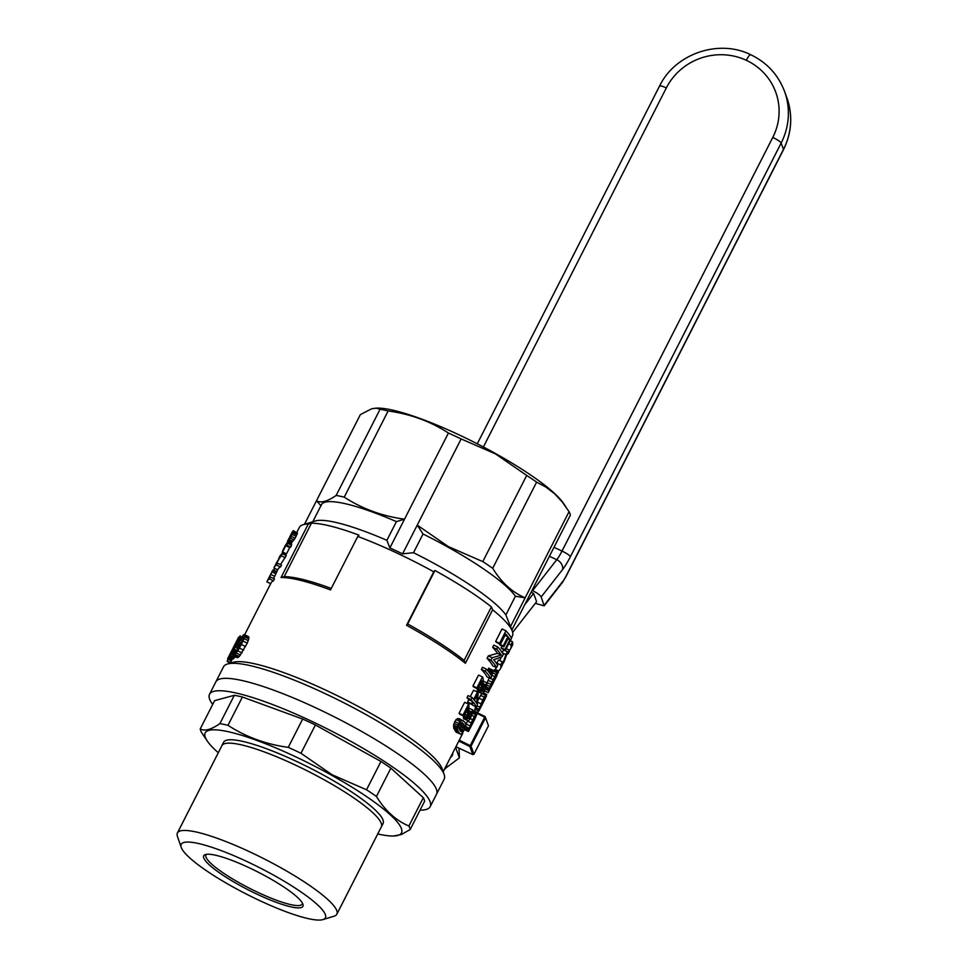 <?xml version="1.0" encoding="UTF-8"?>
<svg xmlns="http://www.w3.org/2000/svg" width="968" height="968" viewBox="0 0 968 968"><rect width="100%" height="100%" fill="white"/><g stroke="black" fill="none" stroke-linecap="round" stroke-linejoin="round"><path stroke-width="1.45" d="M524.68 604.831L533.586 593.42L531.093 592.259M533.586 593.42L536.611 601.673L512.653 632.37M532.025 590.407L532.582 590.674C537.252 592.985 540.12 595.078 541.185 596.953L544.173 605.859L535.304 603.342M541.185 596.953L562.505 569.656A25.616 4.852 115 0 0 570.394 556.709L781.152 143.058L783.475 149.375L565.772 576.638A8.543 1.621 -65 0 1 563.134 580.957L544.21 605.206M315.011 707.475A123.819 22.566 27 0 1 436.52 794.232A123.819 22.566 -153 0 0 315.011 707.475A123.819 22.566 -153 0 0 215.876 681.811A123.819 22.566 27 0 1 315.011 707.475M212.682 704.474A123.819 22.566 27 0 1 209.548 694.225A123.819 22.566 27 0 1 308.683 719.889A123.819 22.566 27 0 1 430.191 806.659A123.819 22.566 27 0 1 420.076 810.143M393.359 836.013L401.272 834.561L410.178 829.552A117.418 21.393 -153 0 0 408.895 826.019C395.888 820.465 385.07 810.603 376.443 796.458L390.866 768.156A117.418 21.393 27 0 0 380.956 761.477L315.399 724.971A117.418 21.393 27 0 0 309.01 721.959A117.418 21.393 27 0 0 302.669 719.055L242.399 697.008A117.418 21.393 27 0 0 234.316 695.314L214.642 700.626L200.219 728.928A117.418 21.393 -153 0 0 201.513 732.449L207.454 741.282A110.158 20.074 27 0 1 235.66 733.55A110.158 20.074 27 0 1 331.661 775.259A110.158 20.074 27 0 1 393.359 836.013A110.158 20.074 27 0 1 377.726 833.956M376.443 796.458A117.418 21.393 -153 0 0 366.533 789.779L380.956 761.477M408.895 826.019L423.319 797.717L390.866 768.156M423.319 797.717A117.418 21.393 27 0 1 424.601 801.238L410.178 829.552M381.174 827.204A89.492 16.311 -153 0 0 381.356 826.902A89.492 16.311 -153 0 0 293.534 764.2A89.492 16.311 -153 0 0 221.878 745.65A89.492 16.311 -153 0 0 221.732 745.977M181.222 847.387A80.925 14.75 27 0 1 260.017 867.921A80.925 14.75 27 0 1 322.937 919.6A80.925 14.75 27 0 1 260.634 901.026A80.925 14.75 27 0 1 181.222 847.387L177.422 836.352A89.467 16.299 27 0 1 177.41 832.964L221.902 745.663A89.467 16.299 27 0 1 309.022 771.75A89.467 16.299 27 0 1 381.331 826.89L383.062 823.538A89.492 16.311 -153 0 0 295.24 760.824A89.492 16.311 -153 0 0 223.596 742.274L221.878 745.65M366.533 789.779L332.109 774.763L300.975 753.285A117.418 21.393 -153 0 0 288.246 747.356C265.97 744.307 245.884 736.95 227.976 725.31A117.418 21.393 -153 0 0 219.893 723.616C211.145 729.678 204.587 731.445 200.219 728.928M218.296 752.729A110.158 20.074 27 0 1 207.454 741.282M227.976 725.31L242.399 697.008M219.893 723.616L234.316 695.314M300.975 753.285L315.399 724.971M288.246 747.356L302.669 719.055M206.716 854.296A53.966 9.837 -153 0 0 205.99 855.059A53.966 9.837 -153 0 0 249.611 888.321A53.966 9.837 -153 0 0 302.161 904.064A53.966 9.837 -153 0 0 302.367 903.035M297.188 897.106A55.672 10.152 -153 0 0 247.977 867.183A55.672 10.152 -153 0 0 205.422 854.55A55.672 10.152 -153 0 0 248.716 890.1A55.672 10.152 -153 0 0 302.923 904.221A55.672 10.152 -153 0 0 297.188 897.106M177.41 832.964A89.467 16.299 27 0 1 264.53 859.052A89.467 16.299 27 0 1 336.852 914.191A89.467 16.299 27 0 1 334.093 916.188L322.937 919.6M430.191 806.659L444.167 779.228A123.819 22.566 -153 0 0 444.155 774.521L442.255 769.003A119.548 21.78 -153 0 0 324.958 689.773A119.548 21.78 -153 0 0 232.913 662.342L227.335 664.048A123.819 22.566 -153 0 0 223.523 666.795L209.548 694.225M511.346 637.997L512.387 635.94A119.548 21.78 -153 0 0 512.375 631.402A119.548 21.78 -153 0 0 492.639 609.804A1072.096 1034.417 -20.1 0 0 491.393 606.912A117.418 21.393 -153 0 0 434.947 570.491A2330.642 441.19 115 0 0 433.785 571.798A119.548 21.78 -153 0 0 395.065 552.171A119.548 21.78 -153 0 0 357.773 536.429L330.511 589.911A119.548 21.78 -153 0 0 281.047 577.509A1072.096 1034.417 159.9 0 1 284.205 576.662L311.454 523.192A1072.096 1034.417 -20.1 0 0 308.296 524.027L281.047 577.509M308.296 524.027A119.548 21.78 -153 0 0 303.032 524.741A119.548 21.78 -153 0 0 299.354 527.391L296.837 532.315M492.639 609.804L465.39 663.286A119.548 21.78 -153 0 0 406.536 625.28A2330.642 441.19 -65 0 1 407.697 623.973L434.947 570.491M433.785 571.798L406.536 625.28M284.628 547.513L285.391 546.025A123.819 22.566 -153 0 0 284.435 547.271L285.342 545.468A123.819 22.566 -153 0 1 286.31 544.222L287.314 542.249A123.819 22.566 -153 0 1 287.678 541.947L291.634 543.798L291.041 544.972M287.678 541.947L286.673 543.919A123.819 22.566 -153 0 1 287.581 543.351L291.598 545.226L290.678 547.017A119.548 21.78 -153 0 0 289.722 547.561L286.516 553.853A119.548 21.78 -153 0 0 286.129 554.144L282.196 552.304L283.346 549.4M272.589 570.515L276.775 571.882L273.617 578.501M272.867 570.067L268.995 578.053A123.819 22.566 -153 0 1 270.423 577.025L274.44 578.888L273.484 580.776A119.548 21.78 -153 0 0 271.04 582.966L244.626 634.79M291.804 532.811L293.231 530.706L297.43 533.078L295.107 538.244L291.634 542.625L287.69 540.87L291.634 542.625M235.103 656.788L233.348 658.942L229.162 656.861L238.878 637.597L240.173 635.843L239.762 638.081L240.669 638.517M276.485 562.856L280.466 556.176A123.819 22.566 -153 0 0 279.074 557.774L280.042 555.886A123.819 22.566 -153 0 1 282.269 553.769L286.286 555.632L280.49 564.598M282.269 553.769L275.19 565.397A123.819 22.566 -153 0 1 275.239 565.312A123.819 22.566 -153 0 1 277.465 563.194L281.482 565.058L280.526 566.946A119.548 21.78 -153 0 0 278.082 569.136L276.703 571.846M238.975 646.648L236.954 648.379L236.652 646.805L243.089 635.214L244.105 634.548L248.328 636.508L248.788 638.832L247.276 643.103L239.314 656.449L237.378 657.756L232.671 655.663L234.256 650.932L235.067 650.508L234.026 653.049L234.655 653.533L239.229 646.769M232.55 658.567L230.166 663.189M486.831 683.226L489.239 677.951M492.797 671.671L494.575 669.783L498.508 671.937L490.716 686.469M483.262 681.157L486.71 682.767L487.025 684.001L484.048 691.866L482.088 693.596L477.575 691.503L477.224 688.671M479.922 684.751L481.556 685.513L482.004 680.661L477.793 688.938L473.872 687.111A119.548 21.78 -153 0 0 472.928 686.058L478.531 675.071L482.463 676.898L476.861 687.897L472.928 686.058M497.068 664.338A119.548 21.78 -153 0 0 496.862 663.128L498.459 659.982L502.259 661.761L500.662 664.895L496.862 663.128M499.803 660.612L501.134 657.212M502.428 652.952L505.925 654.574L507.365 651.73L503.566 649.964L502.211 652.614M503.566 649.964L504.389 649.891M472.275 704.486A119.548 21.78 -153 0 1 472.674 705.2L476.486 706.967L477.333 705.297L478.168 692.931A123.819 22.566 -153 0 0 477.442 692.047L473.558 690.232L470.291 696.633M476.486 706.967A123.819 22.566 -153 0 0 473.364 702.357L472.19 704.656L468.318 702.853A119.548 21.78 -153 0 0 467.58 701.969L468.754 699.658A119.548 21.78 -153 0 0 466.999 697.686L468.064 695.593L472.009 697.42L470.932 699.525L466.999 697.686M483.939 698.835L484.847 699.259L486.335 696.379L478.894 710.972L475.034 709.169L475.578 706.555M477.877 700.396L481.798 693.463M487.872 670.812L488.646 668.21L492.482 669.989A123.819 22.566 -153 0 1 493.051 670.836L490.909 678.737A123.819 22.566 -153 0 0 485.343 671.247L486.408 669.142L482.475 667.315L481.411 669.408L485.343 671.247M490.909 678.737L487.11 676.959A119.548 21.78 -153 0 0 481.411 669.408M456.739 732.498L453.81 728.311L453.581 725.08L456.001 719.575L459.231 718.607L464.761 721.983L465.886 724.524L465.656 727.44L461.712 734.216L456.739 732.498M465.898 725.008L467.617 720.555M502.053 645.958L501.121 647.798A119.548 21.78 -153 0 1 501.569 648.572L505.369 650.351A123.819 22.566 -153 0 0 504.933 649.564L501.121 647.798M507.946 638.783L509.954 639.727A123.819 22.566 -153 0 0 508.563 637.585L503.868 646.805L500.02 645.015A119.548 21.78 -153 0 0 499.367 644.131L499.524 643.817M505.018 635.359L507.91 636.702A123.819 22.566 -153 0 0 505.707 634.004L500.48 644.264L496.56 642.45A119.548 21.78 -153 0 0 495.652 641.445L502.005 628.982L505.937 630.809L499.597 643.272L495.652 641.445M496.572 667.63L497.685 665.427A123.819 22.566 -153 0 0 493.704 659.74L502.114 656.74L503.287 654.428A123.819 22.566 -153 0 0 497.721 646.939L493.789 645.111L492.676 647.314A119.548 21.78 -153 0 1 497.479 653.352L488.296 655.905L487.061 658.313A119.548 21.78 -153 0 1 492.76 665.863L496.572 667.63A123.819 22.566 -153 0 0 491.006 660.14L487.061 658.313M460.006 714.348A119.548 21.78 -153 0 0 459.05 713.295L462.982 715.122A123.819 22.566 -153 0 1 463.914 716.163L460.006 714.348M468.633 718.413L468.923 704.498A123.819 22.566 -153 0 0 468.585 704.123L464.652 702.296L459.05 713.295M469.383 708.394L472.844 709.992L473.146 711.238L470.17 719.103L468.209 720.833L463.708 718.728L463.345 715.896M491.393 606.912L464.144 660.394A117.418 21.393 -153 0 0 407.697 623.973M464.144 660.394A1072.096 1034.417 159.9 0 1 465.39 663.286M482.79 561.609L526.701 475.433L495.568 453.944L461.143 438.94L402.591 553.841L413.505 552.704L423.028 533.997L417.232 525.104L448.365 546.593L482.79 561.609A117.418 21.393 27 0 1 492.7 568.289C501.327 582.433 512.145 592.283 525.152 597.849L569.051 511.673A117.418 21.393 -153 0 1 570.346 515.206L511.878 629.962M357.773 536.429A2330.642 441.19 -65 0 1 358.922 535.122A117.418 21.393 -153 0 0 311.454 523.192M331.262 588.447A117.418 21.393 -153 0 0 284.205 576.662M459.449 729.521L460.974 725.758L460.26 722.999M270.423 577.025L269.467 578.9A123.819 22.566 -153 0 0 267.228 581.018L268.197 579.142A123.819 22.566 -153 0 1 268.668 578.392L271.718 572.366M472.735 723.084L475.361 717.131A123.819 22.566 -153 0 0 475.373 716.792L471.924 722.382L471.101 726.145L472.735 723.084L471.815 722.66M456.061 732.05L459.897 733.841L458.3 731.53L454.428 729.727M458.3 731.53L457.707 730.126L453.81 728.311M495.326 669.42L498.363 670.836A123.819 22.566 -153 0 0 500.432 668.803L502.029 665.657A123.819 22.566 -153 0 0 502.259 661.761M491.139 686.675L495.991 677.491L495.144 677.092M494.249 678.677L495.156 679.1M482.379 690.62L483.516 691.152L484.835 689.289L482.415 688.151M484.835 689.289L486.71 682.767M482.621 686.481L485.464 687.8M477.151 694.915L474.429 700.263A123.819 22.566 -153 0 1 476.752 703.494L477.151 694.915M446.309 765.627L446.889 765.906L445.546 768.544L444.965 768.265M486.408 669.142A123.819 22.566 -153 0 1 491.103 675.132L492.482 669.989M489.699 673.099L491.393 673.885M289.25 538.293L292.227 533.634L292.421 532.461L291.344 533.707L292.046 534.034M240.064 644.47L238.491 643.732L238.007 645.111L237.91 645.958L238.89 645.801L242 641.276L243.404 636.944L241.528 638.215L239.35 641.929L241.153 642.776M488.174 692.64L484.593 690.97L488.174 692.64L489.312 690.402M243.694 650.145L239.35 648.112L237.717 650.871L242.048 652.88M241.673 636.956L240.33 636.327M450.568 757.254L451.584 756.686L451.003 756.419M493.135 683.118L488.961 690.813L485.525 689.216M473.049 712.085L476.885 714.178L475.53 717.615M469.117 729.86L470.871 726.823L468.96 729.703L471.174 722.854L467.363 721.087M465.402 728.239L469.056 729.945M482.463 676.898A123.819 22.566 -153 0 1 482.79 677.261L483.347 680.056L482.342 690.426L482.536 691.273L483.516 691.152M500.48 644.264A123.819 22.566 -153 0 0 499.597 643.272M460.732 727.077L464.543 728.856L464.797 727.525L464.64 725.782L462.305 722.66L460.199 723.023L458.675 727.258L460.224 730.888L462.365 732.195L460.877 731.505M475.155 717.929L474.501 717.627M468.415 716.695L470.327 717.578L471.912 713.827L468.923 712.436M468.742 713.706L471.585 715.025M470.968 716.514L468.536 715.388M466.177 724.112L469.988 725.879M482.294 689.458L484.206 690.353M491.925 675.265L494.721 676.571L497.044 672.76L493.244 670.993M497.044 672.76L498.387 671.562M494.079 670.062L497.891 671.828M235.623 652.626L234.377 652.045M235.067 650.508L236.615 651.222M481.411 693.282L477.333 690.946M477.212 690.232L481.048 692.023L481.036 690.934L477.2 689.143M481.036 690.934L481.108 689.785L478.071 688.369M481.108 689.785L481.265 688.066L478.809 686.929M453.931 723.35L457.864 725.177L459.933 721.414L456.001 719.575M454.682 721.571L458.614 723.399M488.961 690.813L485.585 689.083M488.852 690.607L490.873 684.4L487.073 682.621M485.924 688.345L489.009 689.785M444.542 769.1L445.546 768.544M480.406 707.257L481.459 706.023L480.818 705.72M481.459 706.023L484.46 700.082L483.48 699.622M481.58 703.615L482.475 704.038M290.085 537.313L289.081 538.208M508.091 653.775L506.736 654.477L504.437 660.938M457.707 730.126L457.477 728.529L453.556 726.702M457.477 728.529L457.864 725.177M453.581 725.08L457.501 726.908M497.721 646.939L496.608 649.141L492.676 647.314M500.432 668.803A123.819 22.566 -153 0 0 500.662 664.895M507.365 651.73L509.507 651.004L509.495 650.169L506.24 648.645M459.933 721.414L463.115 720.422M461.349 720.361L457.428 718.534M509.495 650.169A123.819 22.566 -153 0 0 510.644 648.754L512.254 645.608A123.819 22.566 -153 0 0 512.483 641.711L510.293 640.695M508.696 643.829L510.874 644.845L512.483 641.711M467.532 720.519L463.454 718.183M467.29 719.962L463.333 717.457M467.52 709.084L468.089 709.338L468.125 707.886L463.914 716.163M464.797 727.525L460.974 725.758M464.64 725.782L460.816 724.004M468.754 699.658L472.638 701.473A123.819 22.566 -153 0 0 470.932 699.525M477.442 692.047L473.703 699.38A123.819 22.566 -153 0 0 472.009 697.42M465.802 726.617L469.238 728.226M486.892 685.066L490.038 686.53M486.444 686.965L489.421 688.345M451.584 756.686L452.867 754.169L452.286 753.903M478.555 710.815L477.72 712.46L474.223 710.839M472.638 701.473L471.464 703.772L467.58 701.969M477.72 712.46A123.819 22.566 -153 0 1 476.958 712.98L473.86 711.54M505.937 630.809A123.819 22.566 -153 0 1 511.515 638.299L505.369 650.351M478.894 710.972L479.099 709.278L475.288 707.511M479.099 709.278L482.717 699.961L478.918 698.194M477.018 705.914L479.717 707.16M239.907 639.812L239.169 639.461L238.515 640.973L239.12 641.252M478.761 710.778L474.925 708.987M237.063 643.03L236.289 642.667L230.711 653.763L233.203 650.569L238.999 638.686M482.717 699.961L485.525 695.314L481.713 693.536M484.278 697.117L480.479 695.351M485.525 695.314L486.807 694.564L481.919 702.78L480.733 707.414M234.026 653.049L234.8 653.412M455.299 731.191L459.159 732.982M509.954 639.727L504.933 649.564M464.797 729.836L468.343 731.481L468.778 730.828L465.112 729.122M228.932 656.207L238.394 637.622A123.819 22.566 -153 0 1 238.648 637.222L231.521 651.633M488.296 669.336L492.131 671.114M460.732 722.697L463.696 724.076M467.169 719.248L467.387 715.291L464.942 714.154M467.229 717.01L464.204 715.606M483.02 683.541L485.561 684.727M482.838 700.844L483.855 701.316M482.282 702.006L483.274 702.465M502.307 664.98L505.925 654.574M459.594 729.763L463.176 731.433L463.914 730.344L460.102 728.565M471.174 722.854L474.368 716.562L472.081 715.497M470.436 718.68L472.662 719.708M471.113 724.415L471.864 724.766M271.657 572.342L268.438 578.707M510.644 648.754A123.819 22.566 -153 0 0 510.874 644.845M482.935 684.158L485.815 685.501M482.802 685.211L485.791 686.602M277.719 569.849L273.944 568.083A123.819 22.566 -153 0 1 274.271 567.2A123.819 22.566 -153 0 1 276.509 565.082L280.526 566.946M237.027 650.544L234.316 649.286L229.356 657.078M234.692 657.405L230.662 655.53M231.654 653.981L232.804 654.513M270.677 583.668L266.902 581.913A123.819 22.566 -153 0 1 267.228 581.018M474.368 716.562L475.711 714.711L472.82 713.368M467.387 715.291L467.689 712.738L466.044 711.976M477.793 688.938A123.819 22.566 -153 0 0 476.861 687.897M475.711 714.711L476.643 713.755M460.574 734.276L459.897 733.841M239.072 645.608L238.007 645.111M467.689 712.738L468.089 709.338M503.868 646.805A123.819 22.566 -153 0 0 503.215 645.922L499.367 644.131M474.61 719.26L473.727 718.849M507.91 636.702L503.215 645.922M469.093 718.619L468.512 717.845M469.649 718.377L470.327 717.578M234.873 647.386L234.062 646.999M472.783 720.567L473.763 721.027M472.19 704.656A123.819 22.566 -153 0 0 471.464 703.772M488.296 655.905L492.228 657.732L501.291 655.13L497.479 653.352M501.291 655.13A123.819 22.566 -153 0 0 496.608 649.141M227.903 659.595L227.177 661.035A123.819 22.566 -153 0 0 227.214 661.543L230.275 662.959M241.226 637.646L240.1 637.125M231.836 651.404L232.55 651.73M243.016 638.904L241.528 638.215M243.404 637.549L242.423 637.101M471.912 713.827L471.682 711.964L469.141 710.778M471.948 712.738L469.069 711.395M238.443 640.102L237.838 639.812L236.289 642.667M491.72 685.634L491.103 685.344M497.007 674.926L492.446 684.485M291.513 535.086L290.811 534.76L290.231 535.945L290.848 536.236M244.105 634.548L244.481 636.835L248.788 638.832M248.716 636.835L244.468 634.863M468.585 704.123L462.982 715.122M231.352 651.549L230.36 654.041M248.945 637.561L244.662 635.577M244.481 636.835L243.96 638.626L248.292 640.635M463.321 716.38L467.169 718.159M237.717 650.871L233.941 655.445L238.188 657.417M235.042 654.465L239.314 656.449M233.941 655.445L233.167 655.796L237.378 657.756M481.265 688.066L481.556 685.513M490.873 684.4L494.721 676.571M488.09 680.335L491.889 682.101M496.003 675.712L496.826 675.882M293.461 530.742L297.43 533.078M293.437 531.226L293.256 531.964L297.261 533.828M240.56 654.985L236.252 652.989M237.414 648.185L238.237 648.572M238.055 648.887L236.954 648.379M242.218 640.804L240.415 639.957M229.126 662.427L228.726 663.625M277.465 563.194L276.509 565.082M272.686 570.588L276.606 572.403M272.044 572.003L275.977 573.83M233.881 658.47L229.864 656.606M239.35 641.929L238.491 643.732M477.708 702.248L480.939 703.748M230.13 653.932L227.916 658.204L231.788 660.007M227.916 658.204L227.601 658.809L231.473 660.612M227.177 661.035L230.469 662.572M492.228 657.732L491.006 660.14M281.216 555.838L285.233 557.701M239.762 638.081L239.169 639.461M227.601 658.809L231.207 661.132M228.472 657.115L232.368 658.93M465.463 728.069L468.96 729.703M233.639 652.287L232.877 651.936M293.256 531.964L292.154 534.445L296.172 536.308M292.154 534.445L291.09 536.381L295.107 538.244M269.467 578.9L273.484 580.776M481.169 692.737L481.048 692.023M487.896 670.751L491.72 672.53M291.09 536.381L290.061 537.99L294.054 539.854M290.061 537.99L288.053 540.422L291.973 542.237M292.88 541.318L288.912 539.466M243.96 638.626L242.932 641.082L247.276 643.103M279.074 557.774A123.819 22.566 -153 0 0 278.748 558.657L278.82 558.693M291.344 533.707L290.811 534.76M238.515 640.973L234.316 649.286M236.107 645.874L236.857 646.225M276.836 571.568L273.69 570.104A123.819 22.566 -153 0 0 273.726 570.454M242.932 641.082L241.298 644.47L245.654 646.491M241.298 644.47L239.35 648.112M462.365 732.195L463.176 731.433M483.274 692.834L486.468 694.322M238.624 638.505L237.838 639.812M292.832 533.029L296.849 534.905M274.755 576.287L270.822 574.46M463.914 730.344L464.543 728.856M290.678 547.017L286.661 545.153A123.819 22.566 -153 0 0 285.754 545.722L289.722 547.561M285.754 545.722L282.559 552.002A123.819 22.566 -153 0 0 282.196 552.304M286.516 553.853L282.559 552.002M490.97 678.629L493.087 679.609M492.47 672.736L495.979 674.369M471.682 711.964L472.844 709.992M290.231 535.945L289.65 537.107M282.656 552.522L281.906 553.974M287.581 543.351L286.661 545.153M495.991 677.491L496.741 676.051M274.573 568.373L273.69 570.104M484.46 700.082L484.847 699.259M468.778 730.828L469.274 729.933M312.761 521.752L321.436 504.727A110.158 20.074 27 0 1 396.42 521.619L386.897 540.326A110.158 20.074 -153 0 0 315.302 520.978L303.032 524.741M492.7 568.289L536.611 482.112A117.418 21.393 -153 0 0 526.701 475.433M386.897 540.326L389.874 547.924L404.515 519.187L396.42 521.619M512.375 631.402L511.419 628.643A117.418 21.393 -153 0 0 510.511 626.586L505.877 614.958A110.158 20.074 -153 0 0 413.505 552.704M402.591 553.841A117.418 21.393 -153 0 0 389.874 547.924M344.233 497.141C362.141 508.781 382.227 516.138 404.515 519.187L448.414 433.023C430.518 421.37 410.42 414.026 388.144 410.964A117.418 21.393 -153 0 0 380.061 409.27L376.383 408.194L371.869 408.69L360.386 414.582L316.476 500.759C320.844 503.275 327.414 501.509 336.15 495.447A117.418 21.393 27 0 1 344.233 497.141L388.144 410.964M321.074 505.841L316.476 500.759L304.484 524.293M569.051 511.673L562.202 501.908L554.482 493.656L545.916 487.073L536.611 482.112M375.306 408.157L377.205 408.121A110.158 20.074 27 0 1 495.568 453.569A110.158 20.074 27 0 1 563.122 502.84L566.002 507.002M461.143 438.94A117.418 21.393 -153 0 0 448.414 433.023M336.15 495.447L380.061 409.27M510.511 626.586L525.152 597.849L515.399 596.252L505.877 614.958M423.028 533.997A110.158 20.074 27 0 1 515.399 596.252M444.155 774.521A123.819 22.566 -153 0 0 322.659 692.459A123.819 22.566 -153 0 0 227.335 664.048M473.981 754.217L472.844 754.604L469.891 746.57L471.053 746.207L473.981 754.217L488.465 725.782L485.137 716.647L477.321 712.75M485.137 716.647L484.69 717.191L473.763 711.746M488.465 725.782L485.295 717.119M471.053 746.207L485.537 717.784M459.28 740.181L470.206 745.614L484.69 717.191M469.891 746.57L458.82 741.065M470.206 745.614L470.436 746.28M455.928 746.739L472.844 754.604M445.8 768.048L459.413 757.859L455.589 747.405M459.413 757.859L459.026 748.179M483.383 446.986L666.347 87.894A59.774 57.669 159.9 0 1 746.255 60.282A59.774 57.669 159.9 0 1 772.779 137.42L562.021 551.058A8.543 1.561 27 0 1 570.394 556.709M553.986 547.319L562.021 551.058A17.073 3.231 115 0 1 556.757 559.698A8.543 6.486 38 0 1 562.505 569.656M532.582 590.674L556.757 559.698L549.413 556.285M783.475 149.375A68.317 65.909 -20.1 0 0 786.803 97.587C792.937 115.265 791.836 132.64 783.475 149.689L783.475 149.375M477.272 443.804L659.51 86.128C674.986 53.797 718.546 38.744 750.636 54.68C766.85 62.484 778.139 74.681 784.491 91.27A68.317 65.909 159.9 0 1 781.152 143.058C780.232 141.57 777.437 139.682 772.779 137.42M544.173 605.859L562.263 582.675A8.543 6.486 -142 0 0 563.134 580.957M750.829 54.91C750.127 54.123 748.591 55.914 746.255 60.282M666.347 87.894C661.785 85.874 659.51 85.39 659.523 86.467M491.744 683.747L492.518 684.098M481.834 683.299L480.878 682.864M467.012 710.088L467.955 710.536M784.491 91.27L786.803 97.587M565.772 576.976L783.475 149.713M562.263 582.639L565.76 576.952M336.852 914.191L381.331 826.89M291.562 542.673L291.114 543.556M285.802 553.986L285.209 555.136M496.306 667.509L495.035 670.001M475.07 709.193L473.485 712.291M462.764 733.32L443.199 771.726M509.483 651.04L508.079 653.799M504.461 660.902L503.215 663.346M475.058 718.595L470 728.529M229.21 655.651L227.722 658.567M276.473 562.88L275.36 565.082M275.239 565.312L274.271 567.2M292.034 532.339L291.102 534.179M288.658 538.97L287.702 540.858M272.661 570.37L271.681 572.294M284.229 547.658L283.358 549.388"/></g></svg>
